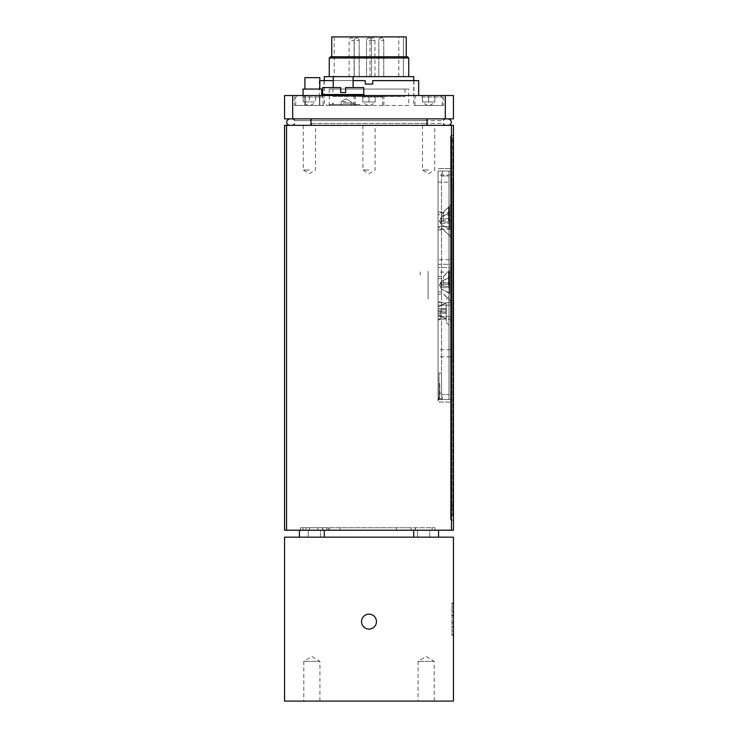 <?xml version="1.0" encoding="UTF-8"?>
<svg xmlns="http://www.w3.org/2000/svg" width="738" height="738" viewBox="0 0 738 738"><rect width="100%" height="100%" fill="white"/><g stroke="black" fill="none" stroke-linecap="round" stroke-linejoin="round"><path stroke-width="0.55" stroke-dasharray="3.69 2.77" d="M284.545 125.331L286.547 125.331L286.547 530.207L284.545 530.207L284.545 125.331M451.453 530.207L451.453 125.331L453.455 125.331L453.455 530.207L286.547 530.207M451.453 125.331L286.547 125.331M289.628 125.331L448.372 125.331L289.628 125.331A4.114 3.321 -5.1 0 1 286.648 122.102A4.114 3.321 -5.1 0 1 289.933 118.873L310.975 118.873L289.933 118.873M322.617 527.725L322.617 530.207L411.223 530.207L411.223 527.725L435.069 527.725L302.931 527.725L411.223 527.725L411.223 530.207L435.069 530.207L435.069 527.725L435.069 530.207L415.383 530.207L415.383 527.725M300.44 527.725L302.931 527.725L300.44 527.725L300.44 530.207L302.931 530.207L302.931 527.725L326.777 527.725L302.931 527.725L302.931 530.207L302.931 527.725L302.931 530.207L326.777 530.207L326.777 527.725L326.777 530.207L300.44 530.207L300.44 527.725M438.049 171.031L438.049 402.035L438.049 171.031L450.475 171.031L450.475 399.553L450.475 168.55L450.475 171.031L438.049 171.031M438.049 393.123L438.049 398.658L438.049 393.123L439.045 393.123L438.049 393.133M442.477 396.721L442.477 398.658L438.049 398.658L441.527 398.658L441.527 372.948L441.527 393.133L439.045 393.133L439.045 396.297L439.045 372.958L439.045 393.133L439.045 382.893L439.747 382.893L439.747 396.297A6.162 6.162 0 0 1 438.049 400.549L438.049 399.442L438.049 400.54A6.162 6.162 180 0 0 439.747 396.297L439.747 382.884L439.045 382.884L439.045 393.133L441.527 393.133L441.527 398.668L438.049 398.668L438.049 170.985L438.049 398.668L442.477 398.668L442.477 396.776L441.527 396.776L441.527 173.836L442.477 173.836L442.477 170.995L442.477 173.836L442.477 171.031L448.981 171.031L448.981 176.004L448.981 171.031L442.477 171.031L442.477 173.836L441.527 173.836L441.527 396.721L442.477 396.721L442.477 398.658L441.527 398.668L442.477 398.668L442.477 396.776M438.049 170.985L442.477 170.995L438.049 170.985M439.045 396.297A5.461 5.461 0 0 1 438.049 399.442A5.461 5.461 180 0 0 439.045 396.306L439.045 396.306M415.383 530.207L322.617 530.207M450.475 136.751A1.494 1.494 0 0 1 451.96 135.266L453.455 135.266L451.96 135.266A1.494 1.494 0 0 0 450.475 136.751A1.494 1.494 0 0 1 451.96 135.266L451.96 140.229L450.475 140.229L450.475 136.751L450.475 140.229L451.96 140.229L451.96 510.336L453.455 510.336L453.455 135.266L453.455 520.272L453.455 510.336L450.475 510.336L450.475 140.229L450.475 518.777L450.475 510.336L451.96 510.336L451.96 520.272A1.494 1.494 0 0 1 450.475 518.777A1.494 1.494 0 0 0 451.96 520.272A1.494 1.494 0 0 1 450.475 518.777M451.96 288.06L451.96 269.093L451.96 288.06M450.475 184.943L450.475 363.788L450.475 179.971L450.475 184.943L451.96 184.943L451.96 358.816L451.96 179.971L450.475 179.971L451.96 179.971L451.96 184.943L450.475 184.943M451.96 363.788L450.475 363.788L451.96 363.788L451.96 358.816L451.96 363.788M450.475 402.035L450.475 399.553L450.475 402.035L438.049 402.035L450.475 402.035M451.96 187.424L451.96 361.297L451.96 182.461L451.96 187.424L452.855 187.424L452.855 356.334L452.855 182.461L451.96 182.461L452.855 182.461L452.855 187.424L451.96 187.424M452.855 361.297L451.96 361.297L452.855 361.297L452.855 356.334L452.855 361.297M452.855 505.364L452.855 147.683L452.855 515.299L450.475 515.299L450.475 147.683L450.475 515.299L452.855 515.299L452.855 505.364L450.475 505.364L452.855 505.364M452.855 137.748L450.475 137.748L450.475 147.683L450.475 137.748L452.855 137.748L452.855 147.683L452.855 137.748M441.527 399.553L441.527 398.668L441.527 399.553L448.981 399.553L448.981 176.004L448.981 399.553L441.527 399.553M441.527 173.836L441.527 394.581L441.527 173.836M449.414 277.534L441.25 281.556L449.414 277.534M449.691 277.073L449.691 283.872L449.691 282.82L440.577 282.839L440.577 284.665L441.25 281.501L440.577 282.839L449.691 282.82L449.691 277.073M449.414 286.492L441.25 285.855L441.25 284.628L449.691 283.982L441.25 284.628L441.25 285.855L449.414 286.492L449.414 284.001L449.414 286.492M449.691 283.982L449.691 286.501L449.691 283.872L440.577 284.665L449.691 283.982M449.414 292.949L441.25 288.927L449.414 292.949M449.691 293.41L449.691 286.621L449.691 287.663L440.577 287.645L441.25 288.982L440.577 285.818L440.577 287.645L449.691 287.663L449.691 293.41M440.577 285.818L449.691 286.621L440.577 285.818M448.464 285.246L448.464 271.584L448.464 285.246M441.499 285.246L441.499 278.549L441.499 285.246M449.691 285.246L449.691 271.584L449.691 285.246M438.049 285.246L438.049 276.298L438.049 285.246M439.045 372.958L441.527 372.958L439.045 372.958M439.045 393.123L441.527 393.123L439.045 393.114M438.547 530.207L413.714 530.207L438.547 530.207L438.547 537.163L413.714 537.163L438.547 537.163M319.24 530.207L413.714 530.207L319.24 530.207M451.96 520.272L453.455 520.272L451.96 520.272L451.96 135.266M450.475 285.246L450.475 269.342L450.475 285.246M443.52 285.246L443.52 276.298L443.52 285.246M450.475 168.55L438.049 168.55L450.475 168.55M429.184 105.46L427.468 105.46L429.184 105.46M443.52 105.46L413.714 105.46L443.52 105.46L443.52 95.525L324.286 95.525L443.52 95.525M435.448 105.46L414.95 105.46L435.448 105.46M369 105.46L354.092 105.46L369 105.46M375.826 105.46L355.338 105.46L375.826 105.46M309.96 105.46L308.235 105.46L309.96 105.46M294.48 105.46L324.286 105.46L294.48 105.46L294.48 95.525L324.286 95.525L294.48 95.525M316.215 105.46L295.726 105.46L316.215 105.46M422.533 95.525L440.789 95.525L422.533 95.525M434.82 101.982L434.82 95.525L434.82 101.982L428.612 101.982L434.82 101.982M428.612 101.982L428.612 95.525L428.612 101.982L422.404 101.982L428.612 101.982M422.404 101.982L422.404 95.525L422.404 101.982M427.025 118.873L310.975 118.873L448.067 118.873L427.025 118.873L427.071 125.331M448.067 118.873A4.114 3.321 -174.9 0 1 451.352 122.102A4.114 3.321 -174.9 0 1 448.372 125.331M292.691 118.873L284.545 118.873L284.545 95.525L453.455 95.525L453.455 118.873L292.691 118.873L292.691 95.525M353.105 80.617L333.235 80.617M319.822 80.617L319.323 80.617L319.323 95.525L418.677 95.525L319.323 95.525M319.323 80.617L365.273 80.617L365.273 84.095L372.727 84.095L372.727 80.617L418.677 80.617M372.727 84.095L365.273 84.095L365.273 80.617L324.037 80.617L365.273 80.617L365.273 84.095L372.727 84.095L372.727 80.617L372.727 84.095M372.727 80.617L413.963 80.617L372.727 80.617M324.037 80.617L324.037 95.525L413.963 95.525L324.037 95.525M311.86 89.058L321.685 89.058L311.86 89.058M311.962 89.058L319.822 89.058L311.962 89.058M311.86 95.525L321.685 95.525L311.86 95.525M311.962 77.638L319.822 77.638L311.962 77.638M353.105 76.641L333.235 76.641L353.105 76.641M349.95 87.573L345.652 87.573L345.652 92.536L340.679 92.536L340.679 87.573L333.235 87.573L340.679 87.573L340.679 92.536L345.652 92.536L345.652 87.573L349.95 87.573M322.552 87.573L340.679 87.573L340.679 92.536L345.652 92.536L345.652 87.573L363.788 87.573M363.788 94.529L322.552 94.529M343.17 95.525L321.556 95.525L343.17 95.525M324.286 80.617L324.286 105.46M324.286 76.641L413.714 76.641M329.259 76.641L408.741 76.641L329.259 76.641M329.259 58.016L408.741 58.016M330.495 56.771L407.505 56.771M331.74 56.771L406.26 56.771L331.74 56.771M331.74 36.9L406.26 36.9M403.418 36.9L334.222 36.9L403.418 36.9L398.806 36.9L403.418 36.9L403.418 76.641L403.418 36.9M369 76.641L366.518 76.641L369 76.641M351.611 76.641L349.129 76.641L351.611 76.641M356.703 76.641L354.222 76.641L356.703 76.641M381.297 76.641L378.815 76.641L381.297 76.641M372.478 76.641L369.996 76.641L372.478 76.641M403.418 76.641L334.222 76.641L403.418 76.641M303.05 95.525L303.05 89.058L321.685 89.058L321.685 95.525L303.05 95.525L321.685 95.525M312.349 89.058L319.822 89.058L312.349 89.058M304.914 89.058L304.914 77.638L319.822 77.638L319.822 89.058M369 95.525L383.908 95.525L354.092 95.525L375.208 95.525L369 95.525L369 101.982L375.208 101.982L375.208 95.525L375.208 101.982L369 101.982L369 95.525M362.911 95.525L381.168 95.525L362.911 95.525M362.792 101.982L369 101.982L362.792 101.982L362.792 95.525L362.792 101.982M303.3 95.525L321.556 95.525L303.3 95.525M309.388 95.525L303.18 95.525L315.596 95.525L309.388 95.525L309.388 101.982L315.596 101.982L315.596 95.525L315.596 101.982L309.388 101.982L309.388 95.525M303.18 101.982L309.388 101.982L303.18 101.982L303.18 95.525L303.18 101.982M284.545 537.163L453.455 537.163L453.455 701.1L284.545 701.1L284.545 537.163M299.453 537.163L413.714 537.163L299.453 537.163L299.453 530.207M434.184 701.1L418.077 701.1L434.184 701.1L434.184 661.359L418.077 661.359L434.184 661.359L426.13 656.516L418.077 661.359L418.077 701.1M319.923 701.1L303.816 701.1L319.923 701.1L319.923 661.359L303.816 661.359L319.923 661.359L311.87 656.516L303.816 661.359L303.816 701.1M453.455 622.854L453.455 602.983L453.455 635.28L453.455 622.854L451.96 622.854L451.96 635.28L451.96 602.983L451.96 622.854L453.455 622.854M453.455 615.409L451.96 615.409L453.455 615.409M376.454 621.617A7.454 7.454 0 0 0 365.273 615.16A7.454 7.454 0 0 0 365.273 628.066A7.454 7.454 0 0 0 376.454 621.617A7.454 7.454 0 0 1 365.273 628.066A7.454 7.454 0 0 1 365.273 615.16A7.454 7.454 0 0 1 376.454 621.617A7.454 7.454 0 0 0 365.273 615.16A7.454 7.454 0 0 0 365.273 628.066A7.454 7.454 0 0 0 376.454 621.617M343.17 105.46L326.528 105.46L343.17 105.46M343.17 104.464L359.812 104.464L343.17 104.464M352.321 104.464L329.757 104.464L352.321 104.464M334.01 105.46L356.583 105.46L334.01 105.46M346.15 105.46L341.15 105.46L346.15 105.46M346.15 101.733L341.15 101.733L346.15 101.733M311.98 95.525L319.517 95.525L311.98 95.525M408.741 105.46L329.259 105.46L408.741 105.46L408.741 89.058L329.259 89.058L408.741 89.058M332.986 96.512L405.014 96.512L332.986 96.512L332.986 89.058L405.014 89.058L332.986 89.058M329.259 89.058L329.259 105.46M423.649 530.207L415.199 530.207L423.649 530.207M429.756 530.207L417.542 530.207L429.756 530.207L417.542 530.207L429.756 530.207L429.756 537.163L417.542 537.163L429.756 537.163L417.542 537.163L429.756 537.163L429.756 530.207M423.649 527.725L415.199 527.725L423.649 527.725M314.351 530.207L322.801 530.207L314.351 530.207M320.458 530.207L308.244 530.207L320.458 530.207L308.244 530.207L320.458 530.207L320.458 537.163L308.244 537.163L320.458 537.163L308.244 537.163L320.458 537.163L320.458 530.207M314.351 527.725L322.801 527.725L314.351 527.725M428.612 170.035L422.505 170.035L428.612 170.035M428.612 125.331L434.719 125.331L428.612 125.331M309.388 125.331L315.495 125.331L309.388 125.331M309.388 170.035L303.281 170.035L309.388 170.035M369 170.035L362.893 170.035L369 170.035M369 125.331L375.107 125.331L369 125.331M311.196 125.331L426.804 125.331L311.196 125.331L311.602 123.375L426.398 123.375L311.602 123.375L311.196 125.331M446.425 125.331L426.804 125.331L446.425 125.331A4.114 3.321 -174.9 0 1 443.52 123.375L426.398 123.375L443.52 123.375A4.114 3.321 -174.9 0 0 446.425 125.331M294.48 125.331L443.52 125.331L294.48 125.331L294.48 123.375A4.114 3.321 -5.1 0 1 291.575 125.331A4.114 3.321 -5.1 0 0 294.48 123.375L294.48 125.331M443.52 125.331L443.52 123.375L443.52 125.331M446.121 118.873L291.879 118.873L446.121 118.873A4.114 3.321 -174.9 0 0 443.52 120.589L443.52 118.873L311.602 118.873L443.52 118.873L443.52 120.589L426.398 120.589L443.52 120.589A4.114 3.321 -174.9 0 1 446.121 118.873M294.48 118.873L311.602 118.873L294.48 118.873L294.48 120.589L426.398 120.589L294.48 120.589L294.48 118.873M294.48 120.589A4.114 3.321 -5.1 0 0 291.879 118.873A4.114 3.321 -5.1 0 1 294.48 120.589M349.95 104.464L333.235 104.464L349.95 104.464M343.17 102.969L353.105 102.969L343.17 102.969M450.475 182.166L450.475 215.247L438.049 215.247L438.049 175.007L438.049 215.247L450.475 215.247L450.475 182.166L438.049 182.166M438.049 319.074L438.049 356.832L438.049 316.593L438.049 319.074L450.475 319.074L450.475 316.593L438.049 316.593L450.475 316.593L450.475 356.832L450.475 319.074M450.475 349.674L438.049 349.674M438.049 272.082L438.049 305.163L438.049 267.507L438.049 272.082L450.475 272.082L450.475 267.507L438.049 267.507L438.049 264.324L438.049 267.507L450.475 267.507L450.475 264.324L438.049 264.324L438.049 226.667L438.049 264.324L450.475 264.324L450.475 259.758L438.049 259.758M450.475 259.758L450.475 272.082M450.475 226.667L438.049 226.667L450.475 226.667M450.475 305.163L438.049 305.163L450.475 305.163M438.049 220.957L438.049 229.896L438.049 220.957M443.52 220.957L443.52 212.018L443.52 220.957M450.475 220.957L450.475 205.063L450.475 220.957M446.25 310.873L446.25 322.552L446.25 310.873M450.475 310.873L450.475 326.777L450.475 310.873M438.049 311.537L438.049 307.063L438.049 310.218L446.25 309.619L446.25 308.456L446.25 309.499L438.049 310.218L438.049 313.281L438.049 311.537L445.973 312.119L438.049 311.51L446.25 312.248L446.25 313.299L446.25 312.248L438.049 311.537M445.973 312.119L445.973 309.628L438.049 310.246L446.25 309.499L445.973 312.119M445.973 303.17L438.049 307.063L446.25 302.709L446.25 308.456L438.049 308.475L446.25 308.456L445.973 303.17M446.25 309.619L446.25 312.137L446.25 309.619M445.973 318.585L438.049 314.683L438.049 313.281L438.049 314.683L445.973 318.585M446.25 319.037L446.25 313.299L438.049 313.281L446.25 313.299L446.25 319.037M441.499 220.957L441.499 214.269L441.499 220.957M448.464 220.957L448.464 207.295L448.464 220.957M449.691 220.957L449.691 207.295L449.691 220.957M449.691 229.121L449.691 222.332L449.691 223.374L440.577 223.365L440.577 221.538L441.25 221.566L440.577 221.538L441.25 224.647L440.577 223.365L449.691 223.374L449.691 229.223L441.25 224.647L449.691 229.121M449.691 222.221L440.577 221.538L449.691 222.332L449.691 219.693L449.691 222.221L441.25 221.566L440.577 218.559L441.25 217.221L440.577 218.559L441.25 221.566L449.691 222.221M449.691 219.693L449.691 218.54L449.691 219.583L440.577 220.385L449.691 219.693M449.691 212.793L449.691 218.54L440.577 218.559L449.691 218.54L449.691 212.701L441.25 217.267L449.691 212.793M450.475 318.484L450.475 174.509L450.475 318.484M451.96 310.135L451.96 174.509L451.96 357.321L451.96 310.135L450.475 310.135M451.96 221.704L450.475 221.704M451.96 220.21L450.475 220.21M451.96 210.847L450.475 210.847M451.96 211.428L450.475 211.428M451.96 230.487L450.475 230.487M451.96 231.077L450.475 231.077M451.96 300.763L450.475 300.763M451.96 301.353L450.475 301.353M451.96 320.403L450.475 320.403M451.96 320.993L450.475 320.993M451.96 311.62L450.475 311.62M440.309 310.873L440.309 319.822L440.309 310.873M438.049 310.873L438.049 319.822L438.049 310.873M420.171 271.944L420.171 275.099L420.171 271.944M428.114 285.246C428.114 266.732 428.114 266.732 428.114 285.246C428.114 303.752 428.114 303.752 428.114 285.246C428.114 266.732 428.114 266.732 428.114 285.246C428.114 303.752 428.114 303.752 428.114 285.246C428.114 266.732 428.114 266.732 428.114 285.246C428.114 303.752 428.114 303.752 428.114 285.246C428.114 266.732 428.114 266.732 428.114 285.246C428.114 303.752 428.114 303.752 428.114 285.246C428.114 266.732 428.114 266.732 428.114 285.246C428.114 303.752 428.114 303.752 428.114 285.246C428.114 266.732 428.114 266.732 428.114 285.246C428.114 303.752 428.114 303.752 428.114 285.246C428.114 266.732 428.114 266.732 428.114 285.246C428.114 303.752 428.114 303.752 428.114 285.246M309.388 530.207L309.388 527.725M451.96 358.816L450.475 358.816L451.96 358.816M452.855 356.334L451.96 356.334L452.855 356.334M452.855 147.683L450.475 147.683L452.855 147.683M441.527 394.581L448.981 394.581L441.527 394.581M441.527 176.004L448.981 176.004L441.527 176.004M453.455 140.229L451.96 140.229L453.455 140.229M450.475 399.553L438.049 399.553L450.475 399.553M396.324 530.207L396.324 527.725M340.117 530.207L340.117 527.725M329.572 530.207L329.572 527.725M328.373 530.207L328.373 527.725M317.829 530.207L317.829 527.725M421.785 97.01L442.274 97.01L421.785 97.01M310.975 118.873L310.929 125.331M369 40.378L371.482 40.378L369 40.378M351.611 40.378L354.092 40.378L351.611 40.378M356.703 40.378L359.185 40.378L356.703 40.378M381.297 40.378L383.778 40.378L381.297 40.378M372.478 40.378L374.959 40.378L372.478 40.378M445.309 118.873L445.309 95.525M362.173 97.01L382.662 97.01L362.173 97.01M302.552 97.01L323.05 97.01L302.552 97.01M453.455 611.682L451.96 611.682M453.455 606.71L451.96 606.71M453.455 603.38L451.96 603.38M453.455 615.796L451.96 615.796M453.455 622.466L451.96 622.466M453.455 634.883L451.96 634.883M453.455 631.553L451.96 631.553M453.455 626.58L451.96 626.58M413.714 537.163L413.714 530.207M324.286 537.163L324.286 530.207M426.398 123.375L426.804 125.331L426.398 123.375M311.602 125.331L311.602 123.375L311.602 125.331M426.398 120.589L426.758 118.873L426.398 120.589M311.602 120.589L311.242 118.873L311.602 120.589M450.475 212.765L438.049 212.765M450.475 302.681L438.049 302.681M450.475 229.158L438.049 229.158M449.414 222.203L449.414 219.712L449.414 222.203M451.96 257.866L450.475 257.866L451.96 257.866M451.96 273.964L450.475 273.964L451.96 273.964M451.96 269.093L450.475 269.093M451.96 301.39L450.475 301.39M449.691 293.503L441.25 288.982L439.258 285.246L441.25 281.501L449.691 276.981M438.049 291.934L441.499 291.934L448.464 298.899L449.691 298.899M438.049 278.549L441.499 278.549L448.464 271.584L449.691 271.584M438.049 294.185L443.52 294.185L450.475 301.141M438.049 276.298L443.52 276.298L450.475 269.342M442.274 105.46L442.274 97.01L440.789 95.525M414.95 105.46L414.95 97.01L416.444 95.525M429.765 105.46L434.82 102.536M427.468 105.46L422.404 102.536M413.963 80.617L413.963 95.525M321.685 95.396L323.05 97.01L323.05 105.46M413.714 80.617L413.714 105.46M371.482 76.641L371.482 40.378A2.482 2.482 0 0 0 369 37.896A2.482 2.482 0 0 0 366.518 40.378L366.518 76.641L366.518 40.378A2.482 2.482 0 0 1 369 37.896A2.482 2.482 0 0 1 371.482 40.378L371.482 76.641M354.092 76.641L354.092 40.378A2.482 2.482 0 0 0 351.611 37.896A2.482 2.482 0 0 0 349.129 40.378L349.129 76.641M359.185 76.641L359.185 40.378A2.482 2.482 0 0 0 356.703 37.896A2.482 2.482 0 0 0 354.222 40.378L354.222 76.641L354.222 40.378A2.482 2.482 0 0 1 356.703 37.896A2.482 2.482 0 0 1 359.185 40.378L359.185 76.641M383.778 76.641L383.778 40.378A2.482 2.482 0 0 0 381.297 37.896A2.482 2.482 0 0 0 378.815 40.378L378.815 76.641L378.815 40.378A2.482 2.482 0 0 1 381.297 37.896A2.482 2.482 0 0 1 383.778 40.378L383.778 76.641M374.959 76.641L374.959 40.378A2.482 2.482 0 0 0 372.478 37.896A2.482 2.482 0 0 0 369.996 40.378L369.996 76.641M334.222 36.9L334.222 76.641M398.806 76.641L398.806 36.9M383.908 105.46L383.908 95.525M354.092 105.46L354.092 95.525M382.662 105.46L382.662 97.01L381.168 95.525M355.338 105.46L355.338 97.01L356.832 95.525M370.144 105.46L375.208 102.536M367.856 105.46L362.792 102.536M295.726 105.46L295.726 97.01L297.211 95.525M310.532 105.46L315.596 102.536M308.235 105.46L303.18 102.536M453.455 602.983L451.96 602.983M453.455 635.28L451.96 635.28M359.812 105.46L359.812 104.464M326.528 105.46L326.528 104.464M356.583 105.46L356.583 104.464M329.757 105.46L329.757 104.464M341.15 101.733L341.15 105.46L341.15 101.733L346.15 98.726L351.15 101.733L351.15 105.46L351.15 101.733L346.15 98.726L341.15 101.733M319.517 105.46L319.517 95.525L319.517 105.46M305.209 105.46L305.209 95.525L305.209 105.46M304.914 95.525L304.914 105.46L304.914 95.525M319.822 95.525L319.822 105.46L319.822 95.525M405.014 89.058L405.014 96.512M417.542 537.163L417.542 530.207L417.542 537.163M432.09 530.207L432.09 527.725L432.09 530.207M415.199 530.207L415.199 527.725L415.199 530.207M308.244 537.163L308.244 530.207L308.244 537.163M322.801 530.207L322.801 527.725L322.801 530.207M305.91 530.207L305.91 527.725L305.91 530.207M422.505 125.331L422.505 170.035L428.612 173.707L434.719 170.035L434.719 125.331M303.281 125.331L303.281 170.035L309.388 173.707L315.495 170.035L315.495 125.331M362.893 125.331L362.893 170.035L369 173.707L375.107 170.035L375.107 125.331M353.105 104.464L353.105 102.969L354.591 104.464M333.235 104.464L333.235 102.969L331.74 104.464M450.475 175.007L438.049 175.007M450.475 356.832L438.049 356.832M438.049 229.896L443.52 229.896L450.475 236.852M438.049 212.018L443.52 212.018L450.475 205.063M446.25 322.552L450.475 326.777M446.25 299.204L450.475 294.979M438.049 307.017L446.25 302.617M438.049 314.739L446.25 319.139M449.691 207.295L448.464 207.295L441.499 214.269L438.049 214.269M449.691 234.619L448.464 234.619L441.499 227.645L438.049 227.645M449.691 212.701L441.25 217.221L439.258 220.957L441.25 224.693L449.691 229.223M451.96 174.509L450.475 174.509M451.96 204.813L450.475 204.813M451.96 237.101L450.475 237.101M451.96 294.73L450.475 294.73M451.96 327.026L450.475 327.026M451.96 357.321L450.475 357.321M438.049 319.822L440.309 319.822L438.049 317.571M438.049 301.934L440.309 301.934L438.049 304.185"/><path stroke-width="1.11" d="M286.547 530.207L286.547 125.331L284.545 125.331L284.545 530.207L453.455 530.207L453.455 125.331L451.453 125.331L451.453 530.207M286.547 125.331L451.453 125.331M289.933 118.873A4.114 3.321 -5.1 0 0 286.648 122.102A4.114 3.321 -5.1 0 0 289.628 125.331M448.067 118.873A4.114 3.321 -174.9 0 1 451.352 122.102A4.114 3.321 -174.9 0 1 448.372 125.331M284.545 118.873L453.455 118.873L453.455 95.525L284.545 95.525L284.545 118.873M418.677 95.525L418.677 80.617L372.727 80.617L372.727 84.095L365.273 84.095L365.273 80.617L353.105 80.617M333.235 80.617L319.822 80.617M321.685 95.525L321.685 89.058L303.05 89.058L303.05 95.525M319.822 89.058L319.822 77.638L304.914 77.638L304.914 89.058M333.235 87.573L333.235 76.641L413.714 76.641L413.714 80.617M345.652 87.573L345.652 92.536L340.679 92.536L340.679 87.573L322.552 87.573L322.552 94.529L363.788 94.529L363.788 87.573L345.652 87.573M333.235 76.641L324.286 76.641L324.286 80.617M329.259 58.016L330.495 56.771L407.505 56.771L408.741 58.016L329.259 58.016L329.259 76.641M406.26 56.771L406.26 36.9L331.74 36.9L331.74 56.771M284.545 537.163L453.455 537.163L453.455 701.1L284.545 701.1L284.545 537.163M299.453 537.163L299.453 530.207M438.547 537.163L438.547 530.207M376.454 621.617A7.454 7.454 0 0 1 365.273 628.066A7.454 7.454 0 0 1 365.273 615.16A7.454 7.454 0 0 1 376.454 621.617M310.975 118.873L310.929 125.331M427.071 125.331L427.025 118.873M445.309 95.525L445.309 118.873M292.691 118.873L292.691 95.525M324.286 537.163L324.286 530.207M413.714 537.163L413.714 530.207M353.105 87.573L353.105 76.641M322.552 94.529L321.685 95.396M363.788 94.529L364.775 95.525M408.741 58.016L408.741 76.641"/></g></svg>
